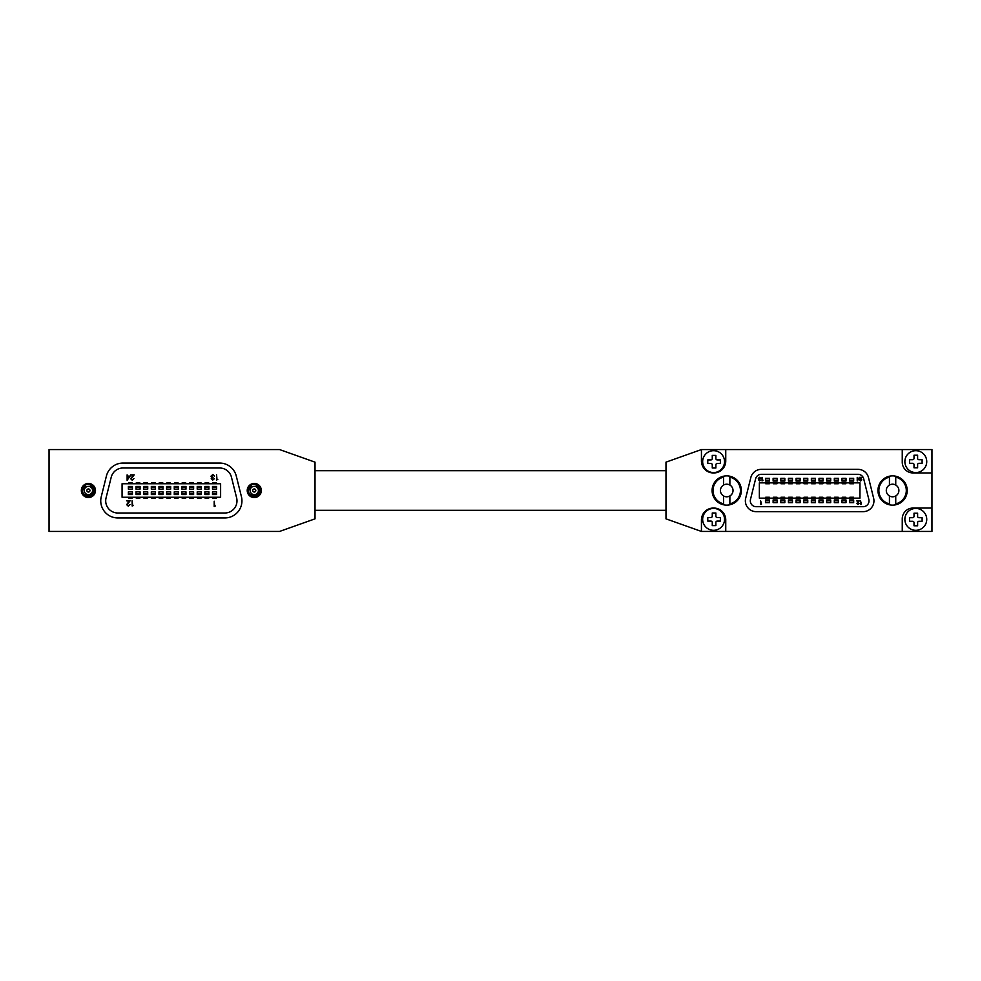 <?xml version="1.0" encoding="UTF-8"?>
<svg xmlns="http://www.w3.org/2000/svg" width="981" height="981" viewBox="0 0 981 981"><rect width="100%" height="100%" fill="white"/><g stroke="black" fill="none" stroke-linecap="round" stroke-linejoin="round"><path stroke-width="1.47" d="M315.011 510.304L665.989 510.304M315.011 470.696L665.989 470.696M254.275 483.437A7.063 7.063 0 0 1 261.338 490.5A7.063 7.063 0 0 1 254.275 497.563A7.063 7.063 0 0 1 247.212 490.5A7.063 7.063 0 0 1 254.275 483.437M88.413 483.437A7.063 7.063 0 0 1 95.476 490.5A7.063 7.063 0 0 1 88.413 497.563A7.063 7.063 0 0 1 81.349 490.5A7.063 7.063 0 0 1 88.413 483.437M279.56 531.444L49.05 531.444L49.05 449.556L279.56 449.556L315.011 462.149L315.011 518.851L279.56 531.444M208.916 489.151L204.87 489.151L204.87 486.453L208.916 486.453L208.916 489.151M193.613 489.151L189.566 489.151L189.566 486.453L193.613 486.453L193.613 489.151M178.321 489.151L174.262 489.151L174.262 486.453L178.321 486.453L178.321 489.151M163.018 489.151L158.971 489.151L158.971 486.453L163.018 486.453L163.018 489.151M147.726 489.151L143.667 489.151L143.667 486.453L147.726 486.453L147.726 489.151M132.423 489.151L128.376 489.151L128.376 486.453L132.423 486.453L132.423 489.151M208.916 494.547L204.87 494.547L204.87 491.849L208.916 491.849L208.916 494.547M193.613 494.547L189.566 494.547L189.566 491.849L193.613 491.849L193.613 494.547M178.321 494.547L174.262 494.547L174.262 491.849L178.321 491.849L178.321 494.547M163.018 494.547L158.971 494.547L158.971 491.849L163.018 491.849L163.018 494.547M147.726 494.547L143.667 494.547L143.667 491.849L147.726 491.849L147.726 494.547M132.423 494.547L128.376 494.547L128.376 491.849L132.423 491.849L132.423 494.547M122.073 497.244L122.073 483.756L220.615 483.756L220.615 497.244L122.073 497.244M140.075 494.547L136.016 494.547L136.016 491.849L140.075 491.849L140.075 494.547M155.366 494.547L151.319 494.547L151.319 491.849L155.366 491.849L155.366 494.547M170.669 494.547L166.623 494.547L166.623 491.849L170.669 491.849L170.669 494.547M185.973 494.547L181.914 494.547L181.914 491.849L185.973 491.849L185.973 494.547M201.264 494.547L197.218 494.547L197.218 491.849L201.264 491.849L201.264 494.547M216.568 494.547L212.509 494.547L212.509 491.849L216.568 491.849L216.568 494.547M140.075 489.151L136.016 489.151L136.016 486.453L140.075 486.453L140.075 489.151M155.366 489.151L151.319 489.151L151.319 486.453L155.366 486.453L155.366 489.151M170.669 489.151L166.623 489.151L166.623 486.453L170.669 486.453L170.669 489.151M185.973 489.151L181.914 489.151L181.914 486.453L185.973 486.453L185.973 489.151M201.264 489.151L197.218 489.151L197.218 486.453L201.264 486.453L201.264 489.151M216.568 489.151L212.509 489.151L212.509 486.453L216.568 486.453L216.568 489.151M224.845 517.943A17.094 17.094 0 0 0 241.436 496.717L236.274 476.018A17.094 17.094 0 0 0 219.683 463.057L123.005 463.057A17.094 17.094 0 0 0 106.414 476.018L101.251 496.717A17.094 17.094 0 0 0 117.843 517.943L224.845 517.943M224.845 513.002A12.152 12.152 0 0 0 236.629 497.907L231.467 477.207A12.152 12.152 0 0 0 219.683 467.998L123.005 467.998A12.152 12.152 0 0 0 111.221 477.207L106.058 497.907A12.152 12.152 0 0 0 117.843 513.002L224.845 513.002M128.597 497.244L128.597 498.152L132.202 498.152L132.202 497.244M132.202 483.756L132.202 482.848L128.597 482.848L128.597 483.756M136.249 497.244L136.249 498.152L139.842 498.152L139.842 497.244M139.842 483.756L139.842 482.848L136.249 482.848L136.249 483.756M143.9 497.244L143.9 498.152L147.493 498.152L147.493 497.244M147.493 483.756L147.493 482.848L143.9 482.848L143.9 483.756M151.54 497.244L151.54 498.152L155.145 498.152L155.145 497.244M155.145 483.756L155.145 482.848L151.54 482.848L151.54 483.756M159.192 497.244L159.192 498.152L162.797 498.152L162.797 497.244M162.797 483.756L162.797 482.848L159.192 482.848L159.192 483.756M166.844 497.244L166.844 498.152L170.449 498.152L170.449 497.244M170.449 483.756L170.449 482.848L166.844 482.848L166.844 483.756M174.495 497.244L174.495 498.152L178.088 498.152L178.088 497.244M178.088 483.756L178.088 482.848L174.495 482.848L174.495 483.756M182.147 497.244L182.147 498.152L185.74 498.152L185.74 497.244M185.74 483.756L185.74 482.848L182.147 482.848L182.147 483.756M189.787 497.244L189.787 498.152L193.392 498.152L193.392 497.244M193.392 483.756L193.392 482.848L189.787 482.848L189.787 483.756M197.439 497.244L197.439 498.152L201.044 498.152L201.044 497.244M201.044 483.756L201.044 482.848L197.439 482.848L197.439 483.756M205.09 497.244L205.09 498.152L208.695 498.152L208.695 497.244M208.695 483.756L208.695 482.848L205.09 482.848L205.09 483.756M212.742 497.244L212.742 498.152L216.335 498.152L216.335 497.244M216.335 483.756L216.335 482.848L212.742 482.848L212.742 483.756M215.489 505.951L214.201 506.49L214.201 501.205L214.68 505.951L215.489 505.951M133.477 505.448L132.19 506.012L132.104 500.715L132.656 505.46L133.477 505.448M128.315 505.669L129.995 504.418L128.303 506.208L126.672 504.663L129.014 501.316L126.549 500.8L130.142 500.751L127.15 504.614L128.315 505.669M217.794 479.488L216.494 480.003L216.58 474.706L216.973 479.464L217.794 479.488M212.742 479.525L214.336 478.74L212.742 480.077L211.222 478.667L211.859 477.588L210.989 476.19L212.852 474.51L214.594 476.104L212.84 475.049L211.467 476.153L213.073 477.293L211.7 478.679L212.742 479.525M132.288 479.746L133.98 478.52L132.263 480.285L130.657 478.716L133.06 475.405L130.596 474.853L134.189 474.853L131.135 478.667L132.288 479.746M130.117 476.079L127.125 480.285L127.125 474.853L127.604 476.079L130.117 476.079M129.185 476.619L127.604 476.619L127.604 478.924L129.185 476.619M128.597 486.453L128.597 487.165L132.202 487.165L132.202 486.453M132.202 494.547L132.202 493.835L128.597 493.835L128.597 494.547M136.249 486.453L136.249 487.165L139.842 487.165L139.842 486.453M139.842 494.547L139.842 493.835L136.249 493.835L136.249 494.547M143.9 486.453L143.9 487.165L147.493 487.165L147.493 486.453M147.493 494.547L147.493 493.835L143.9 493.835L143.9 494.547M151.54 486.453L151.54 487.165L155.145 487.165L155.145 486.453M155.145 494.547L155.145 493.835L151.54 493.835L151.54 494.547M159.192 486.453L159.192 487.165L162.797 487.165L162.797 486.453M162.797 494.547L162.797 493.835L159.192 493.835L159.192 494.547M166.844 486.453L166.844 487.165L170.449 487.165L170.449 486.453M170.449 494.547L170.449 493.835L166.844 493.835L166.844 494.547M174.495 486.453L174.495 487.165L178.088 487.165L178.088 486.453M178.088 494.547L178.088 493.835L174.495 493.835L174.495 494.547M182.147 486.453L182.147 487.165L185.74 487.165L185.74 486.453M185.74 494.547L185.74 493.835L182.147 493.835L182.147 494.547M189.787 486.453L189.787 487.165L193.392 487.165L193.392 486.453M193.392 494.547L193.392 493.835L189.787 493.835L189.787 494.547M197.439 486.453L197.439 487.165L201.044 487.165L201.044 486.453M201.044 494.547L201.044 493.835L197.439 493.835L197.439 494.547M205.09 486.453L205.09 487.165L208.695 487.165L208.695 486.453M208.695 494.547L208.695 493.835L205.09 493.835L205.09 494.547M212.742 486.453L212.742 487.165L216.335 487.165L216.335 486.453M216.335 494.547L216.335 493.835L212.742 493.835L212.742 494.547M86.88 490.5A1.545 1.545 0 0 0 88.413 492.045A1.545 1.545 0 0 0 89.958 490.5A1.545 1.545 0 0 0 88.413 488.955A1.545 1.545 0 0 0 86.88 490.5M84.28 490.5A4.145 4.145 0 0 0 88.413 494.645A4.145 4.145 0 0 0 92.557 490.5A4.145 4.145 0 0 0 88.413 486.355A4.145 4.145 0 0 0 84.28 490.5M85.911 484.822L83.042 487.398L82.22 490.5C81.828 498.495 94.998 498.495 94.617 490.5C94.998 498.495 81.828 498.495 82.22 490.5L83.042 487.398L85.911 484.822L82.551 490.5C82.367 497.392 93.869 497.563 93.354 490.5L92.852 488.612L90.203 486.024L90.718 484.749L93.784 487.398L94.617 490.5C94.998 498.495 81.828 498.495 82.22 490.5L83.042 487.398L85.911 484.822A6.205 6.205 0 0 1 90.718 484.749C93.207 485.877 94.507 487.802 94.617 490.5L93.784 493.602M90.227 486.036L92.594 488.084L93.232 490.5L92.594 488.084L90.227 486.036L92.594 488.084L93.232 490.5L92.594 488.084L90.227 486.036M252.73 490.5A1.545 1.545 0 0 0 254.275 492.045A1.545 1.545 0 0 0 255.808 490.5A1.545 1.545 0 0 0 254.275 488.955A1.545 1.545 0 0 0 252.73 490.5M250.13 490.5A4.145 4.145 0 0 0 254.275 494.645A4.145 4.145 0 0 0 258.408 490.5A4.145 4.145 0 0 0 254.275 486.355A4.145 4.145 0 0 0 250.13 490.5M251.774 484.822L248.904 487.398L248.07 490.5C247.678 498.495 260.86 498.495 260.468 490.5C260.86 498.495 247.678 498.495 248.07 490.5L248.904 487.398L251.774 484.822L248.414 490.5C248.218 497.392 259.732 497.563 259.217 490.5L258.702 488.612L256.066 486.024L256.581 484.749L259.646 487.398L260.468 490.5C260.86 498.495 247.678 498.495 248.07 490.5L248.904 487.398L251.774 484.822A6.205 6.205 0 0 1 256.581 484.749C259.058 485.877 260.357 487.802 260.468 490.5L259.646 493.602M256.09 486.036L258.444 488.084L259.094 490.5L258.444 488.084L256.09 486.036L258.444 488.084L259.094 490.5L258.444 488.084L256.09 486.036M713.592 450.684A10.938 10.938 0 0 1 724.53 461.622A10.938 10.938 0 0 1 713.592 472.56A10.938 10.938 0 0 1 702.654 461.622A10.938 10.938 0 0 1 713.592 450.684M915.813 450.684A10.938 10.938 0 0 1 926.738 461.622A10.938 10.938 0 0 1 915.813 472.56A10.938 10.938 0 0 1 904.874 461.622A10.938 10.938 0 0 1 915.813 450.684M713.592 530.316A10.938 10.938 0 0 0 724.53 519.378A10.938 10.938 0 0 0 713.592 508.44A10.938 10.938 0 0 0 702.654 519.378A10.938 10.938 0 0 0 713.592 530.316M915.813 530.316A10.938 10.938 0 0 0 926.738 519.378A10.938 10.938 0 0 0 915.813 508.44A10.938 10.938 0 0 0 904.874 519.378A10.938 10.938 0 0 0 915.813 530.316M902.25 531.444L931.95 531.444L931.95 472.952L913.053 472.952A10.803 10.803 0 0 1 902.25 462.149L902.25 449.556L725.744 449.556L725.744 461.033A11.919 11.919 0 0 1 713.812 472.952L713.371 472.952A11.919 11.919 0 0 1 701.44 461.033L701.44 449.556L665.989 462.149L665.989 518.851L701.44 531.444L902.25 531.444L902.25 518.851A10.803 10.803 0 0 1 913.053 508.048L931.95 508.048M712.267 455.405L715.872 455.405L715.872 458.544A1.349 1.349 0 0 0 717.221 459.905L720.373 459.905L720.373 463.498L717.221 463.498A1.349 1.349 0 0 0 715.872 464.847L715.872 467.998L712.267 467.998L712.267 464.847A1.349 1.349 0 0 0 710.918 463.498L707.779 463.498L707.779 459.905L710.918 459.905A1.349 1.349 0 0 0 712.267 458.544L712.267 455.405M914.01 455.209L917.615 455.209L917.615 458.348A1.349 1.349 0 0 0 918.964 459.709L922.115 459.709L922.115 463.302L918.964 463.302A1.349 1.349 0 0 0 917.615 464.651L917.615 467.802L914.01 467.802L914.01 464.651A1.349 1.349 0 0 0 912.661 463.302L909.51 463.302L909.51 459.709L912.661 459.709A1.349 1.349 0 0 0 914.01 458.348L914.01 455.209M715.872 525.595L715.872 522.456A1.349 1.349 0 0 1 717.221 521.095L720.373 521.095L720.373 517.502L717.221 517.502A1.349 1.349 0 0 1 715.872 516.153L715.872 513.002L712.267 513.002L712.267 516.153A1.349 1.349 0 0 1 710.918 517.502L707.779 517.502L707.779 521.095L710.918 521.095A1.349 1.349 0 0 1 712.267 522.456L712.267 525.595L715.872 525.595M917.615 525.791L917.615 522.652A1.349 1.349 0 0 1 918.964 521.291L922.115 521.291L922.115 517.698L918.964 517.698A1.349 1.349 0 0 1 917.615 516.349L917.615 513.198L914.01 513.198L914.01 516.349A1.349 1.349 0 0 1 912.661 517.698L909.51 517.698L909.51 521.291L912.661 521.291A1.349 1.349 0 0 1 914.01 522.652L914.01 525.791L917.615 525.791M902.25 449.556L931.95 449.556L931.95 472.952M701.44 449.556L725.744 449.556M725.744 531.444L725.744 519.967A11.919 11.919 0 0 0 713.812 508.048L713.371 508.048A11.919 11.919 0 0 0 701.44 519.967L701.44 531.444M769.521 481.046L769.521 478.348L765.474 478.348L765.474 481.046L769.521 481.046M777.173 481.046L777.173 478.348L773.114 478.348L773.114 481.046L777.173 481.046M784.825 481.046L784.825 478.348L780.766 478.348L780.766 481.046L784.825 481.046M792.464 481.046L792.464 478.348L788.417 478.348L788.417 481.046L792.464 481.046M800.116 481.046L800.116 478.348L796.069 478.348L796.069 481.046L800.116 481.046M807.768 481.046L807.768 478.348L803.721 478.348L803.721 481.046L807.768 481.046M815.419 481.046L815.419 478.348L811.361 478.348L811.361 481.046L815.419 481.046M823.071 481.046L823.071 478.348L819.012 478.348L819.012 481.046L823.071 481.046M830.711 481.046L830.711 478.348L826.664 478.348L826.664 481.046L830.711 481.046M838.363 481.046L838.363 478.348L834.316 478.348L834.316 481.046L838.363 481.046M846.014 481.046L846.014 478.348L841.968 478.348L841.968 481.046L846.014 481.046M838.363 502.652L838.363 499.954L834.316 499.954L834.316 502.652L838.363 502.652M830.711 502.652L830.711 499.954L826.664 499.954L826.664 502.652L830.711 502.652M823.071 502.652L823.071 499.954L819.012 499.954L819.012 502.652L823.071 502.652M815.419 502.652L815.419 499.954L811.361 499.954L811.361 502.652L815.419 502.652M807.768 502.652L807.768 499.954L803.721 499.954L803.721 502.652L807.768 502.652M777.173 502.652L777.173 499.954L773.114 499.954L773.114 502.652L777.173 502.652M769.521 502.652L769.521 499.954L765.474 499.954L765.474 502.652L769.521 502.652M853.666 481.046L853.666 478.348L849.607 478.348L849.607 481.046L853.666 481.046M784.825 502.652L784.825 499.954L780.766 499.954L780.766 502.652L784.825 502.652M792.464 502.652L792.464 499.954L788.417 499.954L788.417 502.652L792.464 502.652M800.116 502.652L800.116 499.954L796.069 499.954L796.069 502.652L800.116 502.652M846.014 502.652L846.014 499.954L841.968 499.954L841.968 502.652L846.014 502.652M853.666 502.652L853.666 499.954L849.607 499.954L849.607 502.652L853.666 502.652M859.957 498.152L859.957 482.848L759.355 482.848L759.355 498.152L859.957 498.152M868.479 477.539A10.803 10.803 0 0 0 857.995 469.347L761.317 469.347A10.803 10.803 0 0 0 750.833 477.539L745.683 498.238A10.803 10.803 0 0 0 756.155 511.653L863.157 511.653A10.803 10.803 0 0 0 873.63 498.238L868.479 477.539M863.672 478.74A5.849 5.849 0 0 0 857.995 474.301L761.317 474.301A5.849 5.849 0 0 0 755.64 478.74L750.477 499.439A5.849 5.849 0 0 0 756.155 506.699L863.157 506.699A5.849 5.849 0 0 0 868.835 499.439L863.672 478.74M849.877 482.848L849.877 483.756L853.482 483.756L853.482 482.848M853.482 498.152L853.482 497.244L849.877 497.244L849.877 498.152M842.238 482.848L842.238 483.756L845.83 483.756L845.83 482.848M845.83 498.152L845.83 497.244L842.238 497.244L842.238 498.152M834.586 482.848L834.586 483.756L838.179 483.756L838.179 482.848M838.179 498.152L838.179 497.244L834.586 497.244L834.586 498.152M826.934 482.848L826.934 483.756L830.539 483.756L830.539 482.848M830.539 498.152L830.539 497.244L826.934 497.244L826.934 498.152M819.282 482.848L819.282 483.756L822.887 483.756L822.887 482.848M822.887 498.152L822.887 497.244L819.282 497.244L819.282 498.152M811.63 482.848L811.63 483.756L815.236 483.756L815.236 482.848M815.236 498.152L815.236 497.244L811.63 497.244L811.63 498.152M803.991 482.848L803.991 483.756L807.584 483.756L807.584 482.848M807.584 498.152L807.584 497.244L803.991 497.244L803.991 498.152M796.339 482.848L796.339 483.756L799.932 483.756L799.932 482.848M799.932 498.152L799.932 497.244L796.339 497.244L796.339 498.152M788.687 482.848L788.687 483.756L792.292 483.756L792.292 482.848M792.292 498.152L792.292 497.244L788.687 497.244L788.687 498.152M781.035 482.848L781.035 483.756L784.641 483.756L784.641 482.848M784.641 498.152L784.641 497.244L781.035 497.244L781.035 498.152M773.396 482.848L773.396 483.756L776.989 483.756L776.989 482.848M776.989 498.152L776.989 497.244L773.396 497.244L773.396 498.152M765.744 482.848L765.744 483.756L769.337 483.756L769.337 482.848M769.337 498.152L769.337 497.244L765.744 497.244L765.744 498.152M765.744 499.954L765.744 500.837L769.337 500.837L769.337 499.954M769.337 481.046L769.337 480.163L765.744 480.163L765.744 481.046M773.396 499.954L773.396 500.837L776.989 500.837L776.989 499.954M776.989 481.046L776.989 480.163L773.396 480.163L773.396 481.046M781.035 499.954L781.035 500.837L784.641 500.837L784.641 499.954M784.641 481.046L784.641 480.163L781.035 480.163L781.035 481.046M788.687 499.954L788.687 500.837L792.292 500.837L792.292 499.954M792.292 481.046L792.292 480.163L788.687 480.163L788.687 481.046M796.339 499.954L796.339 500.837L799.932 500.837L799.932 499.954M799.932 481.046L799.932 480.163L796.339 480.163L796.339 481.046M803.991 499.954L803.991 500.837L807.584 500.837L807.584 499.954M807.584 481.046L807.584 480.163L803.991 480.163L803.991 481.046M811.63 499.954L811.63 500.837L815.236 500.837L815.236 499.954M815.236 481.046L815.236 480.163L811.63 480.163L811.63 481.046M819.282 499.954L819.282 500.837L822.887 500.837L822.887 499.954M822.887 481.046L822.887 480.163L819.282 480.163L819.282 481.046M826.934 499.954L826.934 500.837L830.539 500.837L830.539 499.954M830.539 481.046L830.539 480.163L826.934 480.163L826.934 481.046M834.586 499.954L834.586 500.837L838.179 500.837L838.179 499.954M838.179 481.046L838.179 480.163L834.586 480.163L834.586 481.046M842.238 499.954L842.238 500.837L845.83 500.837L845.83 499.954M845.83 481.046L845.83 480.163L842.238 480.163L842.238 481.046M849.877 499.954L849.877 500.837L853.482 500.837L853.482 499.954M853.482 481.046L853.482 480.163L849.877 480.163L849.877 481.046M861.404 504.111L860.545 504.479L860.545 500.935L861.404 504.111M857.946 504.209L859.086 503.388L857.934 504.565L856.867 503.511L858.461 501.303L856.818 500.935L859.221 500.935L857.186 503.486L857.946 504.209M761.538 504.111L760.667 504.479L760.667 500.935L761.538 504.111M860.68 480.641L861.821 479.819L860.656 481.009L859.589 479.954L861.195 477.735L859.54 477.367L861.956 477.367L859.908 479.93L860.68 480.641M859.221 478.188L857.222 481.009L857.222 477.367L857.541 478.188L859.221 478.188M858.596 478.556L857.541 478.556L857.541 480.089L858.596 478.556M762.899 480.555L762.041 480.911L762.041 477.367L762.899 480.555M759.527 480.641L760.582 480.101L759.527 481.009L758.313 478.421L759.539 477.281L760.716 478.323L759.527 477.649L758.632 478.397L759.723 479.145L758.816 480.089L759.527 480.641M889.436 504.786A14.629 14.629 0 0 0 895.739 504.786L895.739 503.854A13.722 13.722 0 0 0 895.739 477.146L895.739 476.214A14.629 14.629 0 0 1 895.739 504.786L895.739 495.957A6.303 6.303 0 0 0 895.739 485.043A6.303 6.303 0 0 0 886.284 490.5A6.303 6.303 0 0 0 889.436 495.957L889.436 504.786A14.629 14.629 0 0 1 889.436 476.214L889.436 485.043M895.739 485.043L895.739 477.146M895.739 476.214A14.629 14.629 0 0 0 889.436 476.214L889.436 477.146A13.722 13.722 0 0 0 889.436 503.854M889.436 495.957A6.303 6.303 0 0 0 895.739 495.957M723.573 504.786A14.629 14.629 0 0 0 729.876 504.786L729.876 503.854A13.722 13.722 0 0 0 729.876 477.146L729.876 476.214A14.629 14.629 0 0 1 729.876 504.786L729.876 495.957A6.303 6.303 0 0 0 729.876 485.043A6.303 6.303 0 0 0 720.434 490.5A6.303 6.303 0 0 0 723.573 495.957L723.573 504.786A14.629 14.629 0 0 1 723.573 476.214L723.573 485.043M729.876 485.043L729.876 477.146M729.876 476.214A14.629 14.629 0 0 0 723.573 476.214L723.573 477.146A13.722 13.722 0 0 0 723.573 503.854M723.573 495.957A6.303 6.303 0 0 0 729.876 495.957"/></g></svg>
